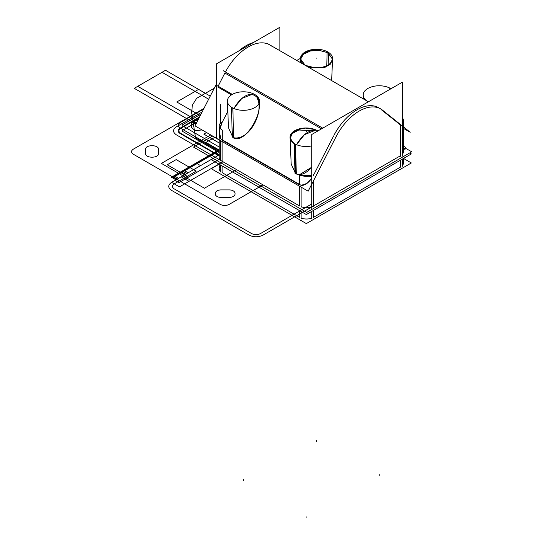 <?xml version="1.0" encoding="UTF-8"?>
<svg xmlns="http://www.w3.org/2000/svg" width="545" height="545" viewBox="0 0 545 545"><rect width="100%" height="100%" fill="white"/><g stroke="black" fill="none" stroke-linecap="round" stroke-linejoin="round"><path stroke-width="0.82" d="M300.499 58.308L296.766 60.461L300.499 58.308M220.35 104.579L220.35 123.265L220.35 104.579M227.81 111.35L222.312 122.08M212.632 136.052L193.523 147.082L306.685 212.414L411.693 151.789L405.146 148.008M402.271 154.358A9.851 5.688 180 0 0 403.177 150.454A9.851 5.688 180 0 1 402.271 154.358A9.851 5.688 180 0 0 403.177 150.454A9.851 5.688 180 0 1 402.271 154.358A9.851 5.688 180 0 0 403.416 151.701L403.416 127.782L402.271 126.488L403.416 127.789M313.491 206.582L313.491 180.79L313.491 205.969L400.534 155.72L313.491 205.969L313.491 180.79L313.491 205.969L400.534 155.72L313.491 205.969L400.534 155.72L400.534 125.03L381.166 109.559M311.747 206.773A9.851 5.688 180 0 1 301.113 206.698A9.851 5.688 180 0 0 311.747 206.773A9.851 5.688 180 0 1 301.113 206.698A9.851 5.688 180 0 0 311.747 206.773M299.559 205.969L222.094 161.245L299.559 205.969L299.559 186.24L299.559 205.969L222.094 161.245L299.559 205.969L299.559 186.24L299.559 205.969L222.094 161.245L222.094 141.516M403.416 146.128L405.909 147.566L402.271 149.664M216.712 153.315L220.541 155.529M232.354 137.163L231.387 107.181A16.037 9.258 180 0 0 248.908 109.756A16.037 9.258 180 0 0 259.454 101.281A16.037 9.258 180 0 0 254.025 94.108M252.328 94.251L256.715 96.785C265.252 111.33 249.154 141.789 232.988 137.578C241.612 143.573 259.086 123.081 259.222 106.82M259.086 103.046L256.722 96.792C267.179 107.89 245.025 145.965 232.988 137.578L228.505 127.857M223.239 70.721L322.722 128.157M216.522 83.835L195.001 125.875L308.157 191.2L336.394 136.052M219.948 128.082L222.094 122.516L219.376 130.923L220.745 138.941L219.206 133.314M222.094 140.14L299.559 184.864M301.113 185.395L307.012 183.372L311.747 178.235C308.177 183.249 304.635 185.634 301.113 185.395C304.635 185.634 308.177 183.249 311.747 178.235C308.177 183.249 304.635 185.634 301.113 185.395M313.491 175.279L333.669 135.855M321.53 128.845L224.867 73.037L218.123 86.205L224.867 73.037L218.123 86.205L224.867 73.037L321.53 128.845M217.741 86.962L231.462 94.885M311.747 167.226L299.552 174.659C303.51 174.373 307.578 171.9 311.747 167.226C307.578 171.9 303.51 174.373 299.552 174.659C303.51 174.373 307.578 171.9 311.747 167.226C307.578 171.9 303.51 174.373 299.552 174.659M299.348 174.666L295.663 173.76L299.348 174.666L295.663 173.76L299.348 174.666L295.663 173.76L291.18 164.038M296.514 144.663L304.457 134.669L314.99 130.432C308.565 130.194 302.407 134.935 296.514 144.663C302.407 134.935 308.565 130.194 314.99 130.432C308.565 130.194 302.407 134.935 296.514 144.663M233.846 108.482L241.782 98.488L252.315 94.251C245.897 94.006 239.739 98.754 233.846 108.482C239.739 98.754 245.897 94.006 252.315 94.251C245.897 94.006 239.739 98.754 233.846 108.482M311.747 145.903A16.037 9.258 0 0 1 294.062 143.362L295.022 173.344M296.337 174.1L295.485 144.187A16.037 9.258 0 0 1 290.056 137.463A16.037 9.258 0 0 1 300.063 128.654A16.037 9.258 0 0 1 317.871 130.957A16.037 9.258 0 0 0 316.7 130.289M315.017 129.567L305.493 128.109L297.706 129.628L292.243 133.028L290.083 138.048L294.777 144.752L290.097 138.45L292.324 133.518L298.742 130.017L315.65 130.814M233.662 137.919L232.81 107.999A16.037 9.258 180 0 1 227.381 101.281A16.037 9.258 180 0 1 237.566 92.432A16.037 9.258 180 0 1 255.448 94.932M256.797 96.84L252.233 94.203M222.312 139.847L222.312 130.064A9.851 5.688 180 0 1 219.206 125.922A9.851 5.688 180 0 1 222.312 121.78M220.541 160.087A9.851 5.688 180 0 1 219.206 157.226L219.206 139.847M220.541 138.825L301.113 185.334M220.541 140.617L220.541 160.775M301.113 187.133L301.113 207.291M311.747 175.47A9.851 5.688 0 0 1 299.348 174.543L299.348 184.319M311.747 176.451L299.559 175.653L299.559 174.993L311.747 175.558M313.491 174.686L313.491 175.653M311.747 208.401L311.747 134.492L402.271 82.227L402.271 156.136M380.349 108.905A43.082 24.872 120 0 0 334.221 134.799A43.082 24.872 120 0 1 380.349 108.905A43.082 24.872 120 0 0 334.221 134.799A43.082 24.872 120 0 1 380.349 108.905M402.271 117.734A9.851 5.688 180 0 1 403.416 120.397A9.851 5.688 180 0 1 402.271 123.054M400.534 155.72L400.534 125.03L400.534 155.72M403.416 128.354L410.215 132.278L381.984 109.729M389.777 89.441L389.811 88.079A16.037 9.258 0 0 1 390.99 88.74A16.037 9.258 0 0 0 373.182 86.444A16.037 9.258 0 0 0 363.174 95.252A16.037 9.258 0 0 0 366.812 100.9M305.936 65.754L305.929 65.489A16.037 9.258 0 0 1 300.499 58.765A16.037 9.258 0 0 1 310.684 49.915A16.037 9.258 0 0 1 328.567 52.415L328.179 64.91M300.54 59.31L303.388 54.262L310.589 50.951L319.745 50.474L327.858 52.681L317.142 49.895L308.354 51.032L302.639 54.2L300.506 58.826M302.155 63.574L300.506 58.88L305.2 65.332L315.126 67.866L323.716 67.069L329.841 64.119L332.545 59.344L330.386 64.147L324.847 67.416L309.526 67.825M326.762 65.672L327.143 51.591A16.037 9.258 0 0 1 332.573 58.765A16.037 9.258 0 0 1 322.02 67.239A16.037 9.258 0 0 1 304.505 64.664L304.512 64.93M332.552 59.058L327.858 52.681L332.525 59.255M238.615 51.08A43.082 24.872 -60 0 1 253.445 42.517M335.182 138.45A43.082 24.872 -60 0 1 380.73 108.939A43.082 24.872 -60 0 1 383.19 110.73M238.696 51.032L253.398 42.544M248.847 45.174L244.923 47.442M279.892 50.719L279.892 27.25L216.522 63.833L216.522 137.742M225.419 71.981A43.082 24.872 -60 0 1 271.546 46.087A43.082 24.872 -60 0 0 225.419 71.981A43.082 24.872 -60 0 1 271.546 46.087A43.082 24.872 -60 0 0 225.419 71.981M232.293 94.387L217.394 85.783M403.511 158.438L411.346 162.962L306.331 223.593L211.283 168.712L219.117 164.188M402.271 165.734A9.851 5.688 0 0 0 402.271 160.414A9.851 5.688 180 0 1 402.271 165.734A9.851 5.688 0 0 0 402.271 160.414A9.851 5.688 180 0 1 402.271 165.734M220.541 165.741A9.851 5.688 0 0 0 220.541 171.464A9.851 5.688 180 0 1 220.541 165.741A9.851 5.688 0 0 0 220.541 171.464A9.851 5.688 180 0 1 220.541 165.741M222.094 172.833L222.094 165.912L222.094 172.622L222.094 165.912L222.094 172.622L299.559 217.346L299.559 210.636L299.559 217.346L299.559 210.636L299.559 217.346L222.094 172.622L299.559 217.346M301.113 218.075A9.851 5.688 0 0 0 311.747 218.15A9.851 5.688 180 0 1 301.113 218.075A9.851 5.688 0 0 0 311.747 218.15A9.851 5.688 180 0 1 301.113 218.075M313.491 217.557L313.491 210.411L313.491 217.346L313.491 210.411L313.491 217.346L400.534 167.097L400.534 160.162L400.534 167.097L400.534 160.162L400.534 167.097L313.491 217.346L400.534 167.097M311.747 218.559L311.747 211.419M402.271 166.3L402.271 159.154M220.541 171.934L220.541 165.012M301.113 218.45L301.113 211.528M299.559 208.306L222.094 163.575A9.851 5.688 0 0 0 222.094 163.575L299.559 208.306L222.094 163.575A9.851 5.688 0 0 0 222.094 163.575A9.851 5.688 0 0 0 222.094 163.575A9.851 5.688 0 0 0 222.094 163.575M409.67 152.954L411.346 153.922L306.331 214.546L211.283 159.665L213.299 158.5M405.003 149.398L403.872 148.744M232.988 137.578C245.025 145.965 267.179 107.89 256.722 96.792C267.179 107.89 245.025 145.965 232.988 137.578M222.094 122.516C218.804 129.547 218.354 135.024 220.745 138.941C218.354 135.024 218.804 129.547 222.094 122.516C218.804 129.547 218.354 135.024 220.745 138.941M402.271 126.488C403.784 127.871 403.784 128.211 402.271 127.51C403.784 128.211 403.784 127.871 402.271 126.488C403.784 127.871 403.784 128.211 402.271 127.51M195.519 137.858L219.206 151.537L195.519 137.858L219.206 151.537L195.519 137.858L191.642 112.318L195.519 137.858M196.336 123.259L193.012 121.337L196.336 123.259M316.1 57.981L316.1 58.983M311.747 203.959L260.394 233.614C257.492 234.99 254.59 234.99 251.688 233.614L174.223 188.883C171.832 187.208 171.832 185.532 174.223 183.863L196.2 171.171L176.178 159.61L167.254 164.76L184.666 174.816L171.607 182.35C167.792 185.034 167.792 187.712 171.607 190.396L249.079 235.12C253.718 237.32 258.364 237.32 263.003 235.12L350.047 184.864L263.003 235.12C258.364 237.32 253.718 237.32 249.079 235.12L171.607 190.396C167.792 187.712 167.792 185.034 171.607 182.35L179.441 186.874L222.966 161.749L179.441 186.874L222.966 161.749L179.441 186.874L171.607 182.35L179.441 186.874L171.607 182.35L184.666 174.816L188.584 177.077L219.751 159.079L179.005 182.602L219.751 159.079L179.005 182.602L219.751 159.079L188.584 177.077L167.254 164.76L176.178 159.61L196.2 171.171L174.223 183.863C171.832 185.532 171.832 187.208 174.223 188.883L251.688 233.614C254.59 234.99 257.492 234.99 260.394 233.614L311.747 203.959M188.148 172.806L218.177 155.468L171.607 182.35L218.177 155.468L181.185 176.825L189.02 181.349L222.966 161.749L189.02 181.349L181.185 176.825L189.02 181.349L181.185 176.825L218.177 155.468L171.607 182.35L218.177 155.468L175.088 180.341L179.005 182.602L175.088 180.341L179.005 182.602L175.088 180.341L218.177 155.468L175.088 180.341L218.177 155.468L178.569 178.331L218.177 155.468L188.148 172.806L184.666 170.796L188.148 172.806M219.206 150.849L175.088 176.321L178.569 178.331L200.553 165.646L197.099 163.616L175.088 176.321L178.569 178.331L200.553 165.646L197.099 163.616L175.088 176.321L178.569 178.331L175.088 176.321L219.206 150.849M204.436 188.236L161.415 163.398L210.711 134.942L161.415 163.398L204.436 188.236L236.639 169.645L204.436 188.236M203.946 108.407L133.307 149.187C130.923 150.863 130.923 152.532 133.307 154.208L220.35 204.464C223.252 205.84 226.155 205.84 229.057 204.464L263.003 184.864L229.057 204.464C226.155 205.84 223.252 205.84 220.35 204.464L133.307 154.208C130.923 152.532 130.923 150.863 133.307 149.187L203.946 108.407M158.486 153.581C158.888 158.391 145.161 158.391 145.563 153.581L145.563 149.316C145.161 144.5 158.888 144.5 158.486 149.316L158.486 153.581C158.888 158.391 145.161 158.391 145.563 153.581L145.563 149.316C145.161 144.5 158.888 144.5 158.486 149.316L158.486 153.581M228.832 197.392L221.447 197.392C213.109 197.624 213.109 189.694 221.447 189.926L228.832 189.926C237.17 189.694 237.17 197.624 228.832 197.392L221.447 197.392C213.109 197.624 213.109 189.694 221.447 189.926L228.832 189.926C237.17 189.694 237.17 197.624 228.832 197.392M243.417 480.561L243.417 479.559L243.417 480.561M325.61 198.973L357.009 180.845L325.61 198.973M306.092 516.742L306.092 517.75L306.092 516.742M294.75 143.785L295.663 173.76L294.75 143.785M306.528 130.528L306.528 131.536M313.491 180.79L313.491 205.969M214.287 88.208L196.691 98.298L192.378 105.096L191.642 112.318L192.378 105.096L196.691 98.298L214.287 88.208M400.534 156.333L400.534 124.417M214.812 137.306L205.969 142.409L219.206 150.052L205.969 142.409L214.812 137.306M314.778 205.227L346.177 187.099L314.778 205.227M379.204 474.531L379.204 475.54L379.204 474.531M316.536 440.612L316.536 441.614L316.536 440.612M218.123 86.205L224.867 73.037M210.241 96.104L165.517 70.285L137.742 86.321L197.569 120.861L137.742 86.321L165.517 70.285L210.241 96.104L198.591 89.38L176.764 101.983L200.281 115.56L176.764 101.983L200.281 115.56L176.764 101.983L198.591 89.38L176.764 101.983L198.591 89.38L210.241 96.104M208.653 99.21L162.035 72.294L134.254 88.331L195.975 123.967L134.254 88.331L162.035 72.294L208.653 99.21M202.12 111.97L176.396 126.822C172.581 129.499 172.581 132.183 176.396 134.86L253.861 179.591L176.396 134.86C172.581 132.183 172.581 129.499 176.396 126.822C172.581 129.499 172.581 132.183 176.396 134.86C172.581 132.183 172.581 129.499 176.396 126.822L202.12 111.97M218.054 154.896L180.749 133.355C178.365 131.679 178.365 130.003 180.749 128.327L199.197 117.679L180.749 128.327C178.365 130.003 178.365 131.679 180.749 133.355C178.365 131.679 178.365 130.003 180.749 128.327C178.365 130.003 178.365 131.679 180.749 133.355L218.054 154.896M313.491 210.411L313.491 217.346M222.094 165.912L222.094 172.622M219.206 156.061L179.877 133.355C177.493 131.679 177.493 130.003 179.877 128.327L199.565 116.964L179.877 128.327C177.493 130.003 177.493 131.679 179.877 133.355L219.206 156.061M203.578 109.116L179.877 122.802C177.493 124.478 177.493 126.154 179.877 127.83L219.206 150.536L179.877 127.83C177.493 126.154 177.493 124.478 179.877 122.802L203.578 109.116M219.206 142.994L203.816 134.111L206.541 132.537L203.816 134.111L219.206 142.994M191.261 127.196L191.261 122.932L198.407 119.219L191.261 122.932L198.407 119.219L191.261 122.932L191.261 127.196L191.261 122.932L191.261 127.196L195.11 130.609L202.072 129.955L195.11 130.609L191.261 127.196L195.11 130.609L202.072 129.955L195.11 130.609L191.261 127.196M201.023 114.109L182.05 125.064L182.05 125.568L219.206 147.014L182.05 125.568L182.05 125.064L201.023 114.109M219.206 139.983L209.907 134.608L219.206 139.983M219.206 150.345L173.351 176.825L177.268 179.087L218.177 155.468L177.268 179.087L218.177 155.468L177.268 179.087L173.351 176.825L177.268 179.087L173.351 176.825L219.206 150.345L182.922 171.293L186.84 173.555L218.177 155.468L186.84 173.555L182.922 171.293L186.84 173.555L182.922 171.293L219.206 150.345L173.351 176.825L219.206 150.345M218.627 152.212L182.05 131.093L182.05 130.589L197.004 121.957L182.05 130.589L182.05 131.093L218.627 152.212M219.206 149.643L181.008 171.695L185.538 174.311L218.177 155.468L175.96 179.836L218.177 155.468L185.538 174.311L181.008 171.695L185.538 174.311L181.008 171.695L219.206 149.643L171.437 177.227L175.96 179.836L218.177 155.468L175.96 179.836L171.437 177.227L175.96 179.836L171.437 177.227L219.206 149.643M290.056 137.463L291.187 164.174M290.083 138.048L290.097 138.45M228.512 127.993L227.381 101.281M219.206 157.839L219.206 125.922M403.416 152.314L403.416 120.397M363.174 95.252L363.324 98.89M300.499 58.765L300.663 62.716M332.573 58.765L331.653 80.605M267.575 43.607L368.372 101.799M403.416 158.493L403.416 163.282M219.206 164.243L219.206 168.814"/></g></svg>

